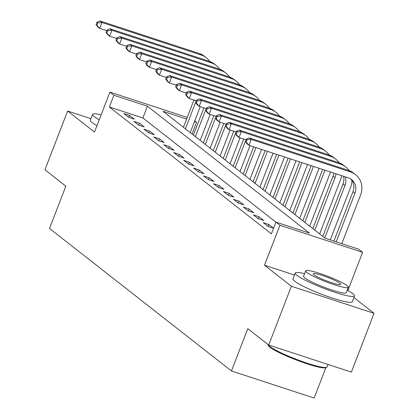 <?xml version="1.0" encoding="UTF-8"?>
<svg xmlns="http://www.w3.org/2000/svg" width="419" height="419" viewBox="0 0 419 419"><rect width="100%" height="100%" fill="white"/><g stroke="black" fill="none" stroke-linecap="round" stroke-linejoin="round"><path stroke-width="0.63" d="M186.596 119.038L163.064 111.328L325.102 238.222L358.622 249.205L362.603 252.322L279.918 225.233L275.938 222.117L309.458 233.1L147.42 106.206L113.895 95.223L109.914 92.107L187.214 117.425M347.88 290.487L362.603 252.322M294.499 275.026L264.494 265.201L291.373 286.245L268.694 345.015L351.379 372.103L374.057 313.333L353.877 297.527M325.888 367.625L314.15 398.05L231.461 370.962L49.515 228.481L65.846 186.167L44.943 169.795L67.621 111.025L94.495 132.069L109.914 92.107M194.767 120.887L196.584 122.311L194.484 121.62M192.059 134.038L196.584 122.311M291.373 286.245L374.057 313.333M90.949 118.666L67.621 111.025M275.927 222.143L142.884 117.959L109.359 106.976L271.402 233.87L275.938 222.117M123.956 113.575L128.733 117.315L134.321 119.143L129.544 115.403L123.956 113.575M133.912 121.369L138.689 125.108L144.277 126.936L139.496 123.196L133.912 121.369M143.864 129.162L148.64 132.902L154.229 134.735L149.452 130.99L143.864 129.162M153.815 136.955L158.597 140.695L164.18 142.528L159.403 138.789L153.815 136.955M163.771 144.749L168.548 148.494L174.136 150.321L169.36 146.582L163.771 144.749M173.723 152.547L178.499 156.287L184.088 158.115L179.311 154.375L173.723 152.547M183.679 160.341L188.456 164.08L194.044 165.914L189.262 162.169L183.679 160.341M193.63 168.134L198.407 171.874L203.995 173.707L199.219 169.962L193.63 168.134M203.582 175.928L208.363 179.672L213.947 181.5L209.17 177.761L203.582 175.928M213.538 183.721L218.315 187.466L223.903 189.294L219.127 185.554L213.538 183.721M223.489 191.52L228.266 195.259L233.854 197.087L229.078 193.348L223.489 191.52M233.446 199.313L238.222 203.053L243.806 204.886L239.029 201.141L233.446 199.313M243.397 207.106L248.174 210.846L253.762 212.679L248.986 208.94L243.397 207.106M253.348 214.9L258.13 218.645L263.713 220.473L258.937 216.733L253.348 214.9M273.586 228.203L268.888 224.526L263.305 222.699L268.081 226.438L273.576 228.235M264.494 265.201L279.918 225.233M109.359 106.976L113.895 95.223M268.694 345.015L247.791 328.648L231.461 370.962M142.884 117.959L147.42 106.206M128.801 117.336L129.544 115.403M138.752 125.129L139.496 123.196M148.703 132.923L149.452 130.99M158.66 140.716L159.403 138.789M168.611 148.515L169.36 146.582M178.567 156.308L179.311 154.375M188.519 164.101L189.262 162.169M198.47 171.895L199.219 169.962M208.426 179.693L209.17 177.761M218.378 187.487L219.127 185.554M228.334 195.28L229.078 193.348M238.285 203.074L239.029 201.141M248.237 210.867L248.986 208.94M258.193 218.666L258.937 216.733M268.144 226.459L268.888 224.526M200.251 106.672L190.242 132.614M183.417 127.271L193.918 100.062M185.408 128.827L196.218 100.817M106.677 30.676L99.685 28.387L97.695 26.826L96.071 24.58L96.868 25.203L97.774 22.851L96.978 22.228L96.071 24.58M96.978 22.228L99.963 20.95L199.303 53.491A19.049 17.472 -51.9 0 1 204.242 56.125L206.232 57.681A19.049 17.472 -51.9 0 1 209.715 61.441M99.963 20.95L101.953 22.511L201.293 55.046A19.049 17.472 -51.9 0 1 206.232 57.681M97.774 22.851L101.953 22.511L99.685 28.387L96.868 25.203M210.207 114.466L200.193 140.407M193.374 135.065L203.87 107.856M195.364 136.625L206.174 108.61M116.629 38.469L109.642 36.181L107.652 34.62L106.023 32.373L106.819 32.996L107.725 30.65L106.929 30.021L106.023 32.373M106.929 30.021L109.919 28.743L209.254 61.284A19.049 17.472 -51.9 0 1 214.198 63.918L216.188 65.474A19.049 17.472 -51.9 0 1 219.666 69.235M109.919 28.743L111.91 30.304L211.244 62.845A19.049 17.472 -51.9 0 1 216.188 65.474M107.725 30.65L111.91 30.304L109.642 36.181L106.819 32.996M220.158 122.259L210.149 148.2M203.325 142.858L213.826 115.649M205.315 144.419L216.125 116.403M126.585 46.263L119.593 43.974L117.603 42.419L115.974 40.172L116.77 40.795L117.681 38.443L116.88 37.82L115.974 40.172M116.88 37.82L119.871 36.537L219.21 69.077A19.049 17.472 -51.9 0 1 224.149 71.712L226.14 73.273A19.049 17.472 -51.9 0 1 229.617 77.033M119.871 36.537L121.861 38.098L221.201 70.638A19.049 17.472 -51.9 0 1 226.14 73.273M117.681 38.443L121.861 38.098L119.593 43.974L116.77 40.795M230.115 130.052L220.101 155.999M213.276 150.651L223.777 123.443M215.272 152.212L226.077 124.197M136.536 54.061L129.55 51.767L127.554 50.212L125.93 47.965L126.727 48.588L127.633 46.237L126.837 45.613L125.93 47.965M126.837 45.613L129.822 44.335L229.162 76.871A19.049 17.472 -51.9 0 1 234.101 79.505L236.096 81.066A19.049 17.472 -51.9 0 1 239.574 84.827M129.822 44.335L131.817 45.891L231.152 78.432A19.049 17.472 -51.9 0 1 236.096 81.066M127.633 46.237L131.817 45.891L129.55 51.767L126.727 48.588M240.066 137.846L230.057 163.792M223.233 158.45L233.729 131.236M225.223 160.006L236.033 131.99M146.493 61.855L139.501 59.566L137.511 58.005L135.882 55.758L136.678 56.382L137.584 54.03L136.788 53.407L135.882 55.758M136.788 53.407L139.778 52.129L239.113 84.669A19.049 17.472 -51.9 0 1 244.057 87.299L246.047 88.859A19.049 17.472 -51.9 0 1 249.525 92.62M139.778 52.129L141.769 53.69L241.103 86.225A19.049 17.472 -51.9 0 1 246.047 88.859M137.584 54.03L141.769 53.69L139.501 59.566L136.678 56.382M65.196 185.659A31.75 3.991 21.1 0 0 65.275 185.905A31.75 3.991 21.1 0 0 65.704 186.528M101.162 114.79A31.75 3.991 21.1 0 0 92.615 114.35A31.75 3.991 21.1 0 0 94.301 116.629A31.75 3.991 21.1 0 0 99.24 119.761M92.615 114.35L90.347 120.227A31.75 3.991 21.1 0 0 92.033 122.505A31.75 3.991 21.1 0 0 96.978 125.642M326.689 367.28L325.715 367.699A30.985 3.891 -158.9 0 1 299.627 361.241A30.985 3.891 -158.9 0 1 269.951 347.246A30.985 3.891 -158.9 0 1 268.364 345.57L267.924 344.601A31.75 3.991 21.1 0 0 269.553 346.319A31.75 3.991 21.1 0 0 299.962 360.665A31.75 3.991 21.1 0 0 326.689 367.28A31.75 3.991 21.1 0 0 327.108 366.897L328.051 364.462M304.555 273.659A31.75 3.991 21.1 0 0 295.264 273.047A31.75 3.991 21.1 0 0 296.951 275.325A31.75 3.991 21.1 0 0 329.224 290.346A31.75 3.991 21.1 0 0 354.505 295.903A31.75 3.991 21.1 0 0 352.819 293.625A31.75 3.991 21.1 0 0 347.21 290.121M295.264 273.047L292.996 278.923A31.75 3.991 21.1 0 0 294.683 281.201A31.75 3.991 21.1 0 0 326.956 296.223A31.75 3.991 21.1 0 0 352.238 301.78L354.505 295.903M348.299 287.298L346.209 292.703A22.862 2.87 -158.9 0 1 328.009 288.701A22.862 2.87 -158.9 0 1 304.77 277.886A22.862 2.87 -158.9 0 1 303.56 276.247L305.645 270.836A22.862 2.87 21.1 0 0 306.86 272.481A22.862 2.87 21.1 0 0 330.099 283.291A22.862 2.87 21.1 0 0 348.299 287.298A22.862 2.87 21.1 0 0 347.084 285.653A22.862 2.87 21.1 0 0 323.845 274.843A22.862 2.87 21.1 0 0 305.645 270.836M314.009 274.822A14.733 1.849 21.1 0 0 328.983 281.788A14.733 1.849 21.1 0 0 340.715 284.37A14.733 1.849 21.1 0 0 339.935 283.312A14.733 1.849 21.1 0 0 324.955 276.341A14.733 1.849 21.1 0 0 313.229 273.764A14.733 1.849 21.1 0 0 314.009 274.822M250.017 145.644L240.008 171.586M233.184 166.243L243.685 139.035M235.174 167.799L245.984 139.789M156.444 69.648L149.452 67.359L147.462 65.799L145.833 63.552L146.634 64.175L147.54 61.823L146.744 61.2L145.833 63.552M146.744 61.2L149.73 59.922L249.069 92.463A19.049 17.472 -51.9 0 1 254.008 95.097L255.999 96.653A19.049 17.472 -51.9 0 1 259.481 100.413M149.73 59.922L151.72 61.483L251.06 94.024A19.049 17.472 -51.9 0 1 255.999 96.653M147.54 61.823L151.72 61.483L149.452 67.359L146.634 64.175M261.524 149.41L249.96 179.379M243.14 174.037L253.636 146.828M245.131 175.598L255.941 147.582M166.395 77.442L159.409 75.153L157.418 73.592L155.789 71.345L156.586 71.968L157.492 69.622L156.696 68.999L155.789 71.345M156.696 68.999L159.686 67.716L259.021 100.256A19.049 17.472 -51.9 0 1 263.965 102.891L265.955 104.451A19.049 17.472 -51.9 0 1 269.433 108.207M159.686 67.716L161.676 69.276L261.011 101.817A19.049 17.472 -51.9 0 1 265.955 104.451M157.492 69.622L161.676 69.276L159.409 75.153L156.586 71.968M273.031 153.181L259.916 187.173M253.092 181.83L265.143 150.599M255.082 183.391L267.448 151.348M176.352 85.235L169.36 82.946L167.37 81.391L165.741 79.144L166.537 79.767L167.443 77.415L166.647 76.792L165.741 79.144M166.647 76.792L169.637 75.514L268.977 108.05A19.049 17.472 -51.9 0 1 273.916 110.684L275.906 112.245A19.049 17.472 -51.9 0 1 279.384 116.005M169.637 75.514L171.628 77.07L270.967 109.61A19.049 17.472 -51.9 0 1 275.906 112.245M167.443 77.415L171.628 77.07L169.36 82.946L166.537 79.767M284.538 156.952L269.867 194.971M263.043 189.624L276.65 154.365M265.033 191.184L278.954 155.119M186.303 93.034L179.316 90.74L177.321 89.184L175.697 86.937L176.493 87.561L177.399 85.209L176.603 84.586L175.697 86.937M176.603 84.586L179.589 83.308L278.928 115.848A19.049 17.472 -51.9 0 1 283.867 118.477L285.863 120.038A19.049 17.472 -51.9 0 1 289.34 123.799M179.589 83.308L181.579 84.863L280.919 117.404A19.049 17.472 -51.9 0 1 285.863 120.038M177.399 85.209L181.579 84.863L179.316 90.74L176.493 87.561M296.044 160.718L279.824 202.765M272.999 197.422L288.157 158.136M274.99 198.978L290.456 158.89M196.26 100.827L189.268 98.538L187.277 96.978L185.648 94.731L186.445 95.354L187.351 93.002L186.555 92.379L185.648 94.731M186.555 92.379L189.545 91.101L288.88 123.642A19.049 17.472 -51.9 0 1 293.824 126.276L295.814 127.832A19.049 17.472 -51.9 0 1 299.292 131.592M189.545 91.101L191.535 92.662L290.87 125.197A19.049 17.472 -51.9 0 1 295.814 127.832M187.351 93.002L191.535 92.662L189.268 98.538L186.445 95.354M307.551 164.489L289.775 210.558M282.951 205.216L299.664 161.902M284.941 206.777L301.963 162.656M206.211 108.621L199.219 106.332L197.229 104.771L195.6 102.524L196.396 103.147L197.307 100.796L196.511 100.172L195.6 102.524M196.511 100.172L199.496 98.894L298.836 131.435A19.049 17.472 -51.9 0 1 303.775 134.07L305.765 135.625A19.049 17.472 -51.9 0 1 309.248 139.386M199.496 98.894L201.487 100.455L300.826 132.996A19.049 17.472 -51.9 0 1 305.765 135.625M197.307 100.796L201.487 100.455L199.219 106.332L196.396 103.147M319.058 168.255L299.726 218.351M292.907 213.009L311.17 165.673M294.897 214.57L313.47 166.427M216.162 116.414L209.175 114.125L207.185 112.564L205.556 110.317L206.352 110.941L207.258 108.594L206.462 107.971L205.556 110.317M206.462 107.971L209.453 106.688L308.787 139.228A19.049 17.472 -51.9 0 1 313.731 141.863L315.722 143.424A19.049 17.472 -51.9 0 1 319.199 147.179M209.453 106.688L211.443 108.249L310.778 140.789A19.049 17.472 -51.9 0 1 315.722 143.424M207.258 108.594L211.443 108.249L209.175 114.125L206.352 110.941M330.565 172.026L309.683 226.15M302.858 220.803L322.677 169.444M304.849 222.363L324.976 170.198M226.119 124.213L219.127 121.919L217.136 120.363L215.507 118.116L216.304 118.739L217.21 116.388L216.414 115.764L215.507 118.116M216.414 115.764L219.404 114.487L318.744 147.022A19.049 17.472 -51.9 0 1 323.683 149.656L325.673 151.217A19.049 17.472 -51.9 0 1 329.151 154.978M219.404 114.487L221.394 116.042L320.734 148.583A19.049 17.472 -51.9 0 1 325.673 151.217M217.21 116.388L221.394 116.042L219.127 121.919L216.304 118.739M341.7 175.671A19.049 17.472 -51.9 0 1 340.642 179.5L319.634 233.943M312.81 228.601L333.063 176.111A12.701 11.648 128.1 0 0 333.838 173.099M314.8 230.157L335.053 177.666A12.701 11.648 128.1 0 0 335.918 173.78M236.07 132.006L229.078 129.717L227.088 128.156L225.464 125.91L226.26 126.533L227.166 124.181L226.37 123.558L225.464 125.91M226.37 123.558L229.355 122.28L328.695 154.821A19.049 17.472 -51.9 0 1 333.634 157.45L335.624 159.011A19.049 17.472 -51.9 0 1 339.107 162.771M229.355 122.28L231.346 123.835L330.685 156.376A19.049 17.472 -51.9 0 1 335.624 159.011M227.166 124.181L231.346 123.835L229.078 129.717L226.26 126.533M351.923 180.51A19.049 17.472 -51.9 0 1 350.598 187.293L330.287 239.925M322.766 236.395L343.02 183.904A12.701 11.648 128.1 0 0 343.543 176.279M324.756 237.95L345.01 185.465A12.701 11.648 128.1 0 0 345.235 176.834M246.026 139.799L239.034 137.511L237.044 135.95L235.415 133.703L236.211 134.326L237.117 131.975L236.321 131.351L235.415 133.703M236.321 131.351L239.312 130.073L338.646 162.614A19.049 17.472 -51.9 0 1 343.59 165.248L345.581 166.804A19.049 17.472 -51.9 0 1 349.058 170.564M239.312 130.073L241.302 131.634L340.637 164.169A19.049 17.472 -51.9 0 1 345.581 166.804M237.117 131.975L241.302 131.634L239.034 137.511L236.211 134.326M246.278 139.145L245.366 141.496L246.163 142.12L247.074 139.773L246.278 139.145L249.263 137.867L251.253 139.427L350.593 171.968A19.049 17.472 -51.9 0 1 355.532 174.603A19.049 17.472 -51.9 0 1 360.55 195.086L341.794 243.69M333.906 241.108L352.971 191.698A12.701 11.648 128.1 0 0 350.577 178.876M336.206 241.863L354.961 193.259A12.701 11.648 128.1 0 0 351.62 179.599A12.701 11.648 128.1 0 0 348.325 177.845L248.986 145.304L246.995 143.743L245.366 141.496M249.263 137.867L348.603 170.407A19.049 17.472 -51.9 0 1 353.542 173.042L355.532 174.603M247.074 139.773L251.253 139.427L248.986 145.304L246.163 142.12M199.303 53.491L201.293 55.046M209.254 61.284L211.244 62.845M219.21 69.077L221.201 70.638M229.162 76.871L231.152 78.432M239.113 84.669L241.103 86.225M249.069 92.463L251.06 94.024M259.021 100.256L261.011 101.817M268.977 108.05L270.967 109.61M278.928 115.848L280.919 117.404M288.88 123.642L290.87 125.197M298.836 131.435L300.826 132.996M308.787 139.228L310.778 140.789M318.744 147.022L320.734 148.583M333.063 176.111L335.053 177.666M328.695 154.821L330.685 156.376M343.02 183.904L345.01 185.465M338.646 162.614L340.637 164.169M352.971 191.698L354.961 193.259M348.603 170.407L350.593 171.968M65.636 186.701L65.275 185.905"/></g></svg>
